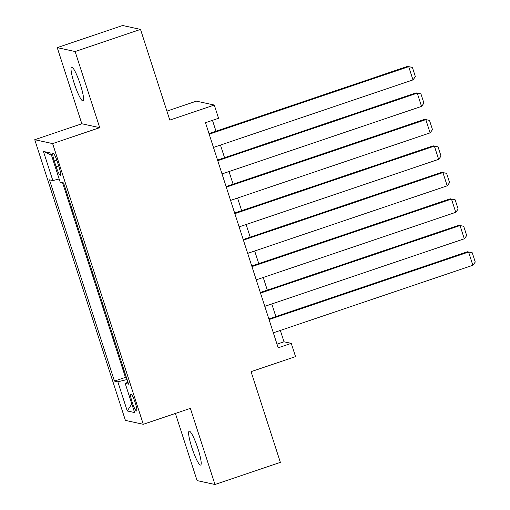 <?xml version="1.0" encoding="UTF-8"?>
<svg xmlns="http://www.w3.org/2000/svg" width="510" height="510" viewBox="0 0 510 510"><rect width="100%" height="100%" fill="white"/><g stroke="black" fill="none" stroke-linecap="round" stroke-linejoin="round"><path stroke-width="0.76" d="M198.001 448.8A17.882 2.728 -108.7 0 0 189.172 431.186A17.882 2.728 -108.7 0 0 191.811 447.448A17.882 2.728 -108.7 0 0 200.64 465.063A17.882 2.728 -108.7 0 0 198.001 448.8M80.395 84.685A17.882 2.728 -108.7 0 0 71.566 67.071A17.882 2.728 -108.7 0 0 74.205 83.334A17.882 2.728 -108.7 0 0 83.034 100.948A17.882 2.728 -108.7 0 0 80.395 84.685M135.246 402.855A8.944 1.364 -108.7 0 0 130.828 394.051A8.944 1.364 -108.7 0 0 132.147 402.18A8.944 1.364 -108.7 0 0 136.565 410.99A8.944 1.364 -108.7 0 0 135.246 402.855M175.389 413.438L197.083 480.598L214.971 484.5L280.366 462.366L251.067 371.669L295.539 356.617L291.261 343.377L284.006 341.796L280.341 330.435M34.744 139.702L125.409 420.406L143.297 424.301L52.632 143.603L34.744 139.702L81.829 123.764L99.718 127.666L75.123 51.535L57.235 47.634L81.829 123.764M57.235 47.634L122.629 25.5L140.518 29.401L169.811 120.099L214.283 105.047L196.395 101.146L166.917 111.123M75.123 51.535L140.518 29.401M214.283 105.047L218.56 118.288L205.479 122.712L278.179 347.801L291.261 343.377M54.277 160.95L56.164 166.776A8.664 1.32 -108.7 0 0 60.435 175.306A8.664 1.32 -108.7 0 0 59.16 167.427L57.279 161.6A8.664 1.32 -108.7 0 0 53.002 153.07A8.664 1.32 -108.7 0 0 54.277 160.95L56.769 160.108M127.933 382.162L125.199 383.431L128.577 384.17L63.578 182.918L60.193 182.178L50.783 153.051L43.433 151.445L52.842 180.572L49.457 179.839L114.463 381.091L117.848 381.831L127.073 379.51M125.199 383.431L134.602 412.564L127.258 410.958L117.848 381.831M62.571 182.695L125.447 377.375L126.454 377.591M99.718 127.666L52.632 143.603M214.971 484.5L190.377 408.37L143.297 424.301M275.865 316.589L271.785 303.954M267.31 290.107L263.23 277.472M258.761 263.625L254.681 250.99M250.206 237.144L246.126 224.508M241.651 210.662L237.571 198.027M233.102 184.18L229.022 171.545M224.547 157.698L220.467 145.07M215.991 131.223L212.479 120.347M277.006 344.167L284.006 341.796M59.16 178.984L52.842 180.572M125.447 377.375L114.463 381.091M51.497 155.257L43.433 151.445M127.258 410.958L131.829 403.971M209.189 134.194L408.708 66.663L407.503 66.396L208.992 133.588M213.467 147.435L412.985 79.904L408.708 66.663L412.392 67.416L415.382 76.685L412.985 79.904M407.503 66.396L412.392 67.416M217.738 160.675L417.263 93.145L416.058 92.877L217.547 160.07M222.016 173.916L421.54 106.386L417.263 93.145L420.941 93.897L423.937 103.167L421.54 106.386M416.058 92.877L420.941 93.897M226.293 187.157L425.818 119.627L424.607 119.359L226.096 186.552M230.571 200.398L430.096 132.868L425.818 119.627L429.496 120.379L432.493 129.648L430.096 132.868M424.607 119.359L429.496 120.379M234.849 213.639L434.367 146.102L433.162 145.841L234.651 213.033M239.126 226.88L438.645 159.343L434.367 146.102L438.052 146.861L441.042 156.13L438.645 159.343M433.162 145.841L438.052 146.861M243.397 240.121L442.922 172.584L441.717 172.323L243.206 239.515M247.675 253.362L447.2 185.825L442.922 172.584L446.601 173.343L449.597 182.612L447.2 185.825M441.717 172.323L446.601 173.343M251.953 266.602L451.478 199.066L450.266 198.804L251.755 265.997M256.23 279.843L455.755 212.307L451.478 199.066L455.156 199.824L458.152 209.094L455.755 212.307M450.266 198.804L455.156 199.824M260.508 293.084L460.026 225.547L458.821 225.286L260.31 292.479M264.786 306.325L464.304 238.788L460.026 225.547L463.711 226.306L466.701 235.575L464.304 238.788M458.821 225.286L463.711 226.306M269.057 319.566L468.582 252.029L467.377 251.768L268.866 318.96M273.334 332.807L472.859 265.27L468.582 252.029L472.26 252.788L475.256 262.057L472.859 265.27M467.377 251.768L472.26 252.788M58.675 165.922L56.164 166.776"/></g></svg>
